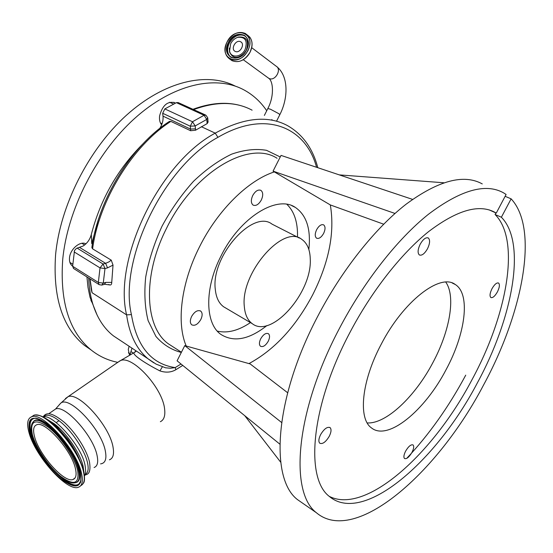 <?xml version="1.0" encoding="UTF-8"?>
<svg xmlns="http://www.w3.org/2000/svg" width="553" height="553" viewBox="0 0 553 553"><rect width="100%" height="100%" fill="white"/><g stroke="black" fill="none" stroke-linecap="round" stroke-linejoin="round"><path stroke-width="0.83" d="M73.59 268.495L72.643 266.269L74.51 250.481L76.514 248.345L83.047 246.057C87.167 243.396 89.918 239.573 91.286 234.576L91.736 243.562L92.427 243.984M169.17 121.584L170.849 121.397C132.623 145.819 99.001 200.435 92.593 248.85L111.257 260.152L113.019 265.115L107.531 267.866L104.987 268.558L103.273 283.115L101.828 285.085L99.229 284.684M117.506 362.533L120.616 360.528C132.478 355.199 162.492 387.895 164.587 408.854C165.444 415.628 164.034 419.914 160.363 421.711M59.192 404.837L60.609 403.303C69.118 394.863 101.925 429.736 105.416 451.462C106.798 459.184 105.181 463.324 100.563 463.877M186.223 346.033C176.345 323.028 180.976 283.309 199.543 246.776C217.737 210.126 248.214 180.278 274.357 171.9L330.321 204.935C334.952 232.301 329.083 262.24 312.715 294.756C295.703 326.892 274.454 349.842 248.954 363.598L184.771 345.625L281.595 422.485M316.641 229.675C319.005 225.638 321.348 224.041 323.671 224.891C325.489 226.502 325.475 229.343 323.629 233.421C321.265 237.458 318.915 239.048 316.579 238.184C314.781 236.594 314.802 233.753 316.641 229.675M252.756 195.472C255.382 190.985 258.106 189.292 260.933 190.384C263.166 192.306 263.29 195.527 261.299 200.048C258.68 204.527 255.949 206.214 253.108 205.101C250.896 203.193 250.779 199.986 252.756 195.472M260.698 338.782C263.339 334.399 265.91 332.706 268.419 333.708C269.961 335.18 269.905 337.683 268.26 341.229C265.627 345.611 263.055 347.298 260.525 346.282C259.004 344.823 259.06 342.328 260.698 338.782M191.614 316.468C194.601 311.546 197.635 309.749 200.704 311.083C202.55 312.818 202.598 315.611 200.85 319.454C197.87 324.376 194.836 326.166 191.739 324.818C189.921 323.09 189.879 320.311 191.614 316.468M266.919 325.565C249.161 339.549 233.85 342.521 220.986 334.475C205.094 323.775 204.195 288.562 221.055 255.901C239.857 217.453 277.005 194.663 295.33 207.403C306.556 215.172 311.062 229.205 308.844 249.5M56.268 422.589L58.964 420.695C71.033 429.584 85.044 450.363 87.581 463.082C88.846 469.221 88.038 472.981 85.141 474.377M58.964 420.695C53.33 416.34 48.864 414.598 45.56 415.462L43.424 416.948L45.56 415.462M497.389 291.949C499.566 287.477 499.96 284.505 498.578 283.046C496.725 282.465 494.541 284.325 492.032 288.631C489.868 293.111 489.474 296.076 490.843 297.521C492.709 298.108 494.887 296.249 497.389 291.949M427.504 248.746C429.978 243.486 430.241 239.898 428.305 237.99C425.824 237.113 423.121 239.186 420.183 244.226C417.722 249.493 417.453 253.074 419.368 254.961C421.863 255.852 424.573 253.779 427.504 248.746M329.263 436.282C331.288 432.114 331.565 429.225 330.086 427.621C327.272 426.515 324.12 428.838 320.622 434.603C318.611 438.771 318.334 441.653 319.793 443.243C322.627 444.356 325.786 442.041 329.263 436.282M411.985 452.368C413.817 448.67 414.183 446.195 413.063 444.944C410.99 444.246 408.515 446.312 405.625 451.13C403.794 454.822 403.434 457.29 404.54 458.534C406.628 459.232 409.109 457.172 411.985 452.368M465.73 375.155C448.739 406.849 429.066 434.603 406.697 458.409M505.131 196.315L511.124 198.838C539.431 229.219 522.488 313.344 483.633 384.881C437.72 472.836 355.275 545.673 316.364 512.714C289.454 492.433 295.088 412.642 338.892 329.436C363.528 282.085 397.296 239.124 428.409 214.294C460.587 189.997 485.617 182.843 503.507 192.817L506.099 194.469L496.255 213.105L495.474 212.629C479.541 203.594 457.29 209.891 428.72 231.52C401.119 253.571 371.257 291.576 349.406 333.466C310.503 407.167 305.118 478.511 329.408 496.49C363.376 525.136 436.497 461.278 477.543 382.545C512.52 318.113 526.961 243.113 501.384 217.232L495.087 214.495C520.988 240.451 506.914 315.341 472.075 379.572C433.234 453.785 365.906 514.988 329.284 496.38M303.777 503.977L297.535 499.649C269.823 478.801 274.205 399.349 317.208 317.318C341.388 270.611 374.92 228.424 406.116 204.195C438.418 180.492 463.794 173.732 482.257 183.907M446.126 369.584C465.439 333.929 470.852 294.12 455.257 284.498C440.285 272.85 403.227 301.24 381.065 344.533C361.434 381.39 358.061 418.635 371.395 427.849C387.791 441.384 424.863 410.651 446.126 369.584M445.759 282.106C455.99 296.373 449.755 331.185 432.999 362.409C415.22 396.453 386.139 424.144 367.199 422.927M286.903 204.334C293.636 210.845 297.168 220.405 297.507 233.027L297.479 237.119M250.44 322.593C238.461 330.653 227.407 333.494 217.294 331.102M78.906 458.112C76.224 452.001 72.505 445.677 67.736 439.144L54.422 423.895C66.478 432.847 80.531 453.674 83.13 466.386L83.752 471.018M54.422 423.895L47.593 419.603M310.268 259.274C312.03 292.786 271.309 338.989 252.196 323.629C247.578 320.242 244.944 314.47 244.302 306.314C240.444 273.147 283.039 224.207 301.579 239.214C307.164 242.995 310.06 249.679 310.268 259.274M225.907 308.125L223.668 306.804C218.912 303.348 216.126 297.576 215.311 289.482C210.721 256.551 252.88 208.944 272.035 224.131L299.291 238.046M28.777 431.734C34.314 455.133 66.92 492.018 78.374 487.255C82.155 485.921 83.24 481.435 81.616 473.79C77.24 450.584 42.595 411.363 31.708 416.768C27.595 418.324 26.62 423.315 28.777 431.734M245.138 49.424C241.495 57.394 230.871 58.445 229.571 51.076L230.663 43.722C232.364 40.473 234.749 38.337 237.811 37.307C245.345 36.761 247.785 40.798 245.138 49.424M235.405 51.491L235.039 51.318C230.47 49.086 235.675 39.512 240.32 41.613L240.735 41.814C245.29 44.074 240.016 53.641 235.405 51.491M75.485 468.909C71.973 450.861 45.249 420.619 36.747 424.752C33.581 425.941 32.814 429.778 34.445 436.248C38.655 454.407 64.148 483.246 72.989 479.492C75.955 478.442 76.784 474.916 75.485 468.909M175.398 103.197L174.644 102.699C167.476 100.985 162.458 105.381 159.603 115.888C159.16 119.69 159.838 122.683 161.656 124.854M85.95 243.818C80.123 240.666 70.072 249.182 69.498 257.878C69.208 261.528 70.155 264.223 72.339 265.958L72.65 266.18M129.105 346.296L128.289 349.475L129.568 355.303M117.706 362.319C107.932 360.411 99.084 356.305 91.155 350.001C69.291 332.104 59.814 301.973 62.71 259.606C67.348 210.244 96.16 153.195 134.393 118.667C172.688 84.097 215.449 74.835 243.465 89.648C252.845 94.625 260.594 101.655 266.726 110.745M271.876 119.566L272.207 120.229M91.155 350.001L84.415 345.362C62.448 327.404 52.832 297.32 55.563 255.113C60.001 206.117 88.39 149.628 126.333 115.342C164.338 81.008 207.029 71.627 235.281 86.123M489.149 209.891L496.255 213.105M182.746 365.415L175.847 369.715C171.147 372.452 165.838 372.853 159.941 370.911C144.471 363.017 131.814 354.328 134.185 352.607L135.72 351.597M92.593 248.85L91.86 247.585L91.985 246.762M97.169 315.224L90.008 297.224L88.003 287.436L86.932 276.922M129.858 355.13L131.967 348.196M159.769 128.414C162.306 124.453 163.384 120.354 163.004 116.13L162.679 113.282L164.835 108.913L176.393 102.658L178.17 102.575L205.619 115.052M91.286 234.576C100.383 199.578 117.499 169.432 142.639 144.139M135.43 351.715L135.976 351.086M119.759 340.081L113.42 335.865C104.012 328.53 97.121 317.851 92.752 303.825C90.395 296.007 89.033 287.408 88.667 278.021M72.643 266.269L98.344 282.459L103.273 283.115L105.81 282.396L111.741 282.403C111.692 284.47 110.946 285.293 109.508 284.892L108.817 284.463M91.736 243.562L98.33 219.769M190.626 130.729L190.557 129.091L195.472 128.814L195.548 130.218L190.626 130.729L170.849 121.397M153.81 362.837L148.833 359.415C136.978 350.084 129.561 335.229 126.589 314.864L92.075 292.724L91.072 288.555M195.548 130.218L207.168 123.602L206.76 119.413L195.202 125.932L195.472 128.814M111.741 282.403L113.019 265.115M104.69 284.27L109.508 284.892L108.92 284.512M208.004 121.169L208.115 121.999L207.168 123.602M162.333 366.846L159.941 370.911M201.361 126.699L215.221 133.142C159.347 162.831 113.109 259.329 126.589 314.864L131.427 314.609C136.75 346.427 151.335 364.095 175.183 367.6L170.462 368.25L165.506 367.793L156.029 364.081L113.42 335.865M181.025 364.019L175.183 367.6L175.847 369.715M287.636 392.741L250.163 363.936L248.954 363.598M279.839 444.142L177.084 360.819L184.771 345.625M274.357 171.9L273.064 171.14L281.028 155.4L412.573 199.391M383.658 224.193L330.321 204.935M280.724 462.26L244.758 415.697M395.001 213.451L273.064 171.14M339.3 174.886L443.831 182.766M495.903 212.946L495.087 214.495M501.384 217.232L511.124 198.838M267.922 77.71L269.214 78.54C275.263 81.415 282.092 69.187 276.106 66.166L251.719 47.696M267.832 108.533L270.438 109.218L278.864 113.711L279.804 114.72L276.687 120.9M77.123 248.117L103.079 264.016L105.63 263.339L79.673 247.481M107.531 267.866L105.63 263.339L109.01 261.839L111.257 260.152M316.572 167.289C305.719 126.962 265.523 109.363 217.93 137.331C163.55 166.474 118.494 260.422 131.427 314.609M217.93 137.331L215.221 133.142C243.762 117.602 267.839 115.086 287.442 125.586C302.622 134.268 312.749 148.301 317.816 167.704M65.434 398.54L67.971 396.75C78.588 391.358 109.791 425.976 113.047 447.204C114.291 454.213 113.088 458.423 109.425 459.826M277.081 158.282C249.168 139.819 193.757 171.886 166.481 228.417C142.128 276.189 144.955 327.487 168.485 343.904L173.552 347.166M53.33 410.575L55.542 409.04C65.074 404.284 93.844 436.455 97.169 455.969C98.42 462.439 97.397 466.29 94.093 467.513M251.878 46.701L250.17 52.003C248.29 55.653 245.705 58.369 242.401 60.18M247.094 34.825L247.412 35.067C252.438 38.758 253.35 44.399 250.156 51.996C245.02 60.353 238.986 63.249 232.046 60.685L230.414 59.517M227.013 42.111C232.177 33.657 238.288 30.774 245.332 33.463C250.364 37.162 251.283 42.816 248.076 50.441C242.926 58.825 236.878 61.736 229.93 59.171C224.753 55.5 223.778 49.818 227 42.139M247.889 50.337C239.767 67.625 218.11 58.694 227.027 42.118C234.783 25.044 256.862 33.339 247.889 50.337M246.562 49.839C242.138 57.042 236.947 59.544 230.974 57.332C226.543 54.18 225.707 49.307 228.472 42.719C232.903 35.447 238.149 32.966 244.198 35.268C248.518 38.434 249.313 43.286 246.576 49.818M246.59 49.825C239.484 64.984 220.46 57.187 228.285 42.616C235.115 27.622 254.463 34.936 246.59 49.825M230.629 57.125C227.152 53.717 226.689 49.099 229.232 43.272C233.656 36.014 238.896 33.539 244.938 35.841L245.352 36.097M80.759 485.631C84.194 484.069 85.141 479.624 83.593 472.317C79.273 449.105 44.648 409.953 33.712 415.386L31.397 416.872M236.739 37.701L238.433 37.023C246.583 36.429 249.223 40.798 246.362 50.123L246.057 50.71M244.26 53.268C237.458 59.102 232.543 58.653 229.523 51.906L229.377 48.249M29.751 432.515C33.602 447.094 48.014 468.384 61.272 479.133C76.058 489.965 82.487 487.905 80.551 472.939C77.33 458.264 61.48 434.72 47.606 424.089C32.675 414.107 26.724 416.914 29.751 432.515M34.238 418.358C30.069 419.609 29.019 424.31 31.086 432.46C36.484 455.734 70.024 492.115 79.038 483.827L79.902 483.177C80.973 483.004 81.139 479.527 80.385 472.739C76.832 459.709 68.973 446.361 56.807 432.695C45.215 420.038 34.811 417.328 35.185 418.282C29.89 418.725 28.383 423.501 30.65 432.605C36.083 455.983 69.768 492.529 78.816 484.214L80.876 480.716M75.623 482.728C79.459 481.863 80.62 477.833 79.093 470.631C74.945 448.787 41.669 412.828 33.802 421.165L32.268 423.163M32.192 423.211L33.574 421.545C31.009 423.964 30.567 428.257 32.24 434.43C36.961 453.688 62.406 484.055 74.213 482.921C78.796 482.638 80.275 478.587 78.65 470.783C74.51 449.043 41.399 413.257 33.574 421.545L31.659 424.669M32.378 434.603C35.786 447.619 48.712 466.718 60.567 476.306C73.777 485.942 79.487 484.062 77.703 470.679C74.8 457.587 60.726 436.683 48.381 427.192C35.053 418.234 29.724 420.709 32.378 434.603M80.614 481.628L79.038 483.827L80.531 481.953M83.869 471.536L82.936 468.087C77.531 452.672 68.13 438.432 54.733 425.368C47.254 418.6 41.171 415.199 36.491 415.151M130.086 354.203L130.715 354.625M133.321 353.111L131.075 351.611M74.109 251.892L100.024 267.887L104.987 268.558L103.079 264.016L100.024 267.887L98.344 282.459L99.035 284.567L73.376 268.364M164.835 108.913L192.492 121.75L190.28 126.208L190.557 129.091L163.004 116.13M176.393 102.658L204.078 115.266L206.76 119.413L207.721 117.761L205.84 115.148L204.078 115.266L192.492 121.75L195.202 125.932L190.28 126.208L162.679 113.282M90.015 278.864L92.075 292.724M105.81 282.396L104.358 284.36L102.167 284.989M207.762 118.294L207.963 120.63L207.002 122.282M252.106 110.185C235.861 101.482 216.361 101.282 193.612 109.591M181.315 352.448C171.437 349.89 162.969 344.547 155.925 336.424L148.135 320.678C144.893 307.876 144.077 293.353 145.695 277.101C148.785 260.256 154.232 243.285 162.029 226.205C171.022 209.587 181.522 194.621 193.515 181.308C206.02 169.405 218.732 160.349 231.638 154.149C244.274 149.773 255.901 148.501 266.525 150.326L280.233 156.955M243.265 59.717L268.737 78.305C273.196 81.084 274.44 96.042 267.908 108.388L264.369 115.425M69.913 262.433L72.844 264.272M160.425 122.932L162.077 123.72M128.386 352.855L130.155 354.038M181.425 352.226L173.497 347.132M48.65 413.817L55.542 409.04L60.609 403.303M260.933 190.384L260.47 190.163M200.704 311.083L200.29 310.827M295.33 207.403L291.728 205.633M245.332 33.463C238.253 30.754 232.136 33.636 226.979 42.104C223.751 49.784 224.732 55.473 229.93 59.171L232.046 60.685C239.007 63.263 245.048 60.381 250.177 52.023M84.803 475.186C87.16 474.232 91.286 474.37 89.545 462.308M428.305 237.99L427.884 237.79M330.086 427.621L329.719 427.393M297.535 499.649L316.364 512.714M452.209 283.005L455.257 284.498M84.547 475.663C85.756 474.426 85.943 471.073 85.1 465.598M252.196 323.629L223.668 306.804M230.974 57.332C236.891 59.537 242.076 57.035 246.541 49.811C249.285 43.231 248.504 38.385 244.198 35.268L245.366 36.111M83.918 471.737C84.913 478.386 84.664 482.306 83.178 483.481M237.811 37.307L236.684 37.728M229.571 51.076L229.398 48.049M276.984 66.844C288.486 76.148 288.452 97.833 279.88 114.568M174.644 102.699L173.766 102.298M75.049 477.958L72.989 479.492M241.371 42.291L240.735 41.814M54.733 425.368C48.699 419.851 43.369 416.492 38.731 415.296C35.62 414.881 33.947 414.909 33.712 415.386L31.708 416.768M83.876 471.557L82.936 468.087M489.191 209.898L495.474 212.629M43.203 416.983C51.581 413.105 81.692 445.428 85.051 465.37M43.127 416.948C46.065 412.068 51.768 412.075 64.307 422.326C75.685 432.508 86.973 450.356 89.496 462.08M249.659 36.961C252.693 41.046 252.873 46.065 250.184 52.023M60.706 403.241L67.971 396.75L120.222 360.66M136.038 350.906L134.185 352.607L120.616 360.528M169.591 102.264L173.67 104.13M81.872 243.306L84.616 244.972M90.879 300.307L92.752 303.825M91.556 291.099L89.786 278.726M91.86 247.585C98.316 199.46 131.476 145.674 169.543 121.335M245.518 107.199C230.152 101.406 212.635 102.105 192.956 109.294"/></g></svg>
